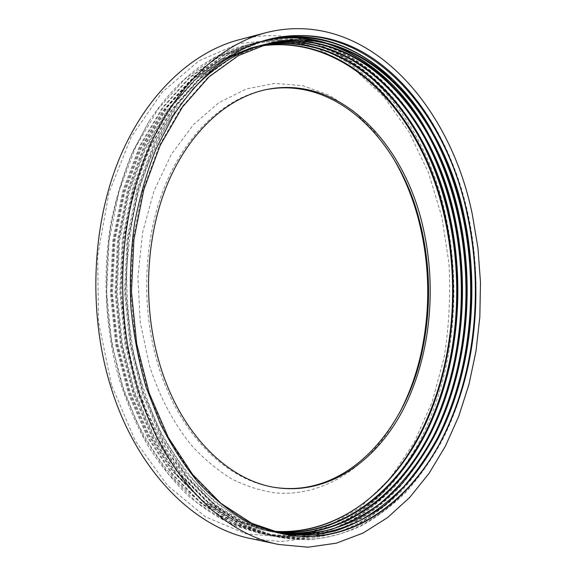 <?xml version="1.0" encoding="UTF-8"?>
<svg xmlns="http://www.w3.org/2000/svg" width="576" height="576" viewBox="0 0 576 576"><rect width="100%" height="100%" fill="white"/><g stroke="black" fill="none" stroke-linecap="round" stroke-linejoin="round"><path stroke-width="0.43" stroke-dasharray="2.88 2.16" d="M251.28 538.697L280.526 541.469C299.707 540.058 318.067 535.558 335.614 527.954C352.534 518.81 368.165 507.283 382.522 493.387C396.05 478.361 408.06 461.671 418.536 443.311C453.29 377.345 462.514 292.615 445.738 216.043C423.245 108.202 338.335 14.789 239.026 39.773M275.177 487.469L274.226 487.325C226.778 480.636 178.358 433.93 157.723 363.6C140.515 305.928 143.69 237.175 165.485 184.514C187.438 131.875 225.554 98.1 264.47 89.95L265.406 89.755M269.021 43.366L237.65 55.778L208.181 77.076L181.598 107.201L159.35 145.411L142.783 190.361L133.027 239.652L130.594 291.658L135.785 343.735L148.298 393.019L167.335 437.177L191.714 474.329L220.025 503.186L250.79 523.094L283.054 534.031M427.37 418.039C480.47 299.282 447.804 126.626 347.098 62.266C315.965 42.674 282.146 37.001 245.657 45.245L246.103 45.13C282.427 36.929 316.094 42.638 347.098 62.266M271.663 531.108C254.801 528.905 238.025 523.858 221.335 515.952C204.869 506.383 189.194 493.949 174.305 478.649C160.078 461.772 147.377 442.44 136.217 420.66L122.242 385.308C114.876 360.209 109.865 334.26 107.194 307.462C105.905 280.188 107.086 253.21 110.736 226.534C115.776 200.39 122.983 175.846 132.35 152.899L148.925 121.493C176.544 79.92 208.786 54.504 245.657 45.245M428.594 133.985C442.404 159.235 452.527 186.689 458.971 216.36C474.97 291.226 466.042 375.286 432.158 440.424C421.956 458.568 410.27 475.07 397.102 489.946C383.126 503.712 367.913 515.138 351.468 524.225C334.534 531.756 316.728 536.292 298.051 537.826L269.597 535.342L237.398 524.297L206.273 504.209L177.631 475.15L153.014 437.854L133.798 393.581L121.169 344.196L115.942 292.039L118.44 239.731L128.462 189.871L145.289 144.878L167.58 106.97L194.414 76.738L224.237 55.238L255.578 42.703C351.274 19.066 432.972 111.478 454.313 216.72C470.347 292.219 461.369 374.616 427.478 439.87C417.276 457.934 405.583 474.372 392.4 489.175C378.439 502.877 363.226 514.253 346.781 523.303C329.717 530.834 311.861 535.356 293.213 536.854L264.766 534.355L232.567 523.325L201.744 503.532L173.189 474.79L148.514 437.731L129.24 393.703L116.546 344.57L111.254 292.658L113.688 240.559L123.646 190.886L140.436 146.002L162.965 107.82L189.886 77.674L219.737 56.297L250.819 43.92C346.399 20.671 428.076 111.362 449.69 217.08C465.826 292.248 456.581 375.422 422.46 440.028C412.186 457.97 400.522 474.199 387.454 488.722C373.471 502.322 358.214 513.612 341.705 522.59C324.648 530.014 306.893 534.449 288.439 535.889L259.978 533.376L227.822 522.389L196.762 502.466L168.206 473.724L143.64 436.824L124.459 393.034L111.845 344.196L106.596 292.615L109.051 240.862L118.987 191.52L135.734 146.923L158.191 108.95L185.026 78.941L214.798 57.607L246.103 45.13M432.022 130.939C446.479 156.931 457.027 185.278 463.658 215.993C479.736 292.068 470.513 375.991 436.874 440.971C426.679 459.194 415.008 475.762 401.868 490.68C388.058 504.382 372.931 515.822 356.494 525.01C339.437 532.656 321.581 537.257 302.933 538.812L274.471 536.335L242.266 525.269L211.133 505.116L182.462 475.927L157.817 438.466L138.571 393.97L125.928 344.333L120.686 291.91L123.185 239.328L133.214 189.23L149.976 144.187L172.303 106.034L199.195 75.607L229.032 54.029L260.381 41.472L265.032 40.378M325.073 42.617L332.503 45.014M370.922 57.06C419.854 88.726 454.147 149.198 468.389 215.626C484.438 291.902 475.315 376.222 441.446 441.886C431.23 460.159 419.551 476.77 406.39 491.717C392.58 505.44 377.446 516.895 360.994 526.082C343.922 533.707 326.189 538.279 307.793 539.798L279.389 537.343L247.183 526.255L216.036 506.03L187.344 476.734L162.677 439.092L143.402 394.38L130.738 344.491L125.482 291.773L127.937 239.27L137.83 189.223L154.613 143.698L177.134 104.99L204.041 74.448L233.885 52.805L267.451 39.686M267.055 43.884L263.736 44.698L232.79 56.981L203.321 78.214L176.753 108.223L154.678 145.937L138.139 190.368L128.239 239.861L125.777 291.802L130.954 343.598L143.453 392.616L162.461 436.565L186.811 473.544L215.1 502.286L245.858 522.122L277.668 532.951L280.591 533.506M264.226 44.698L263.779 44.791M262.188 45.108L261.331 45.324M259.438 45.778L228.053 58.133L198.547 79.315L171.979 109.195L149.753 147.067L133.2 191.606L123.394 240.898L121.025 292.594L126.295 344.11L138.859 392.846L157.874 436.385L181.98 472.781L210.262 501.415L241.006 521.179L272.779 531.972L278.165 532.93M261.871 45.432L261.418 45.511M259.402 45.914L258.962 46.001M256.975 46.44L256.522 46.541M276.199 532.426L268.812 531.173L237.175 520.466L206.41 500.774L178.114 472.241L153.922 435.83L134.993 392.58L122.414 343.987L117.158 292.622L119.549 241.092L129.377 191.952L145.958 147.571L168.221 109.836L194.818 80.071L224.309 59.018L255.002 46.901L223.33 59.292L193.86 80.359L167.292 110.11L145.066 147.809L128.506 192.132L118.692 241.186L116.309 292.637L121.55 343.894L134.093 392.407L153.137 435.859L177.502 472.421L205.69 500.738L236.138 520.214L267.934 531L275.767 532.31M259.553 46.202L249.415 48.312L218.455 60.545L189.022 81.583L162.497 111.226L140.472 148.435L123.934 192.391L114.077 241.135L111.622 292.277L116.777 343.26L129.226 391.536L148.162 434.822L172.44 471.276L200.657 499.651L231.358 519.278L263.131 530.035L273.406 531.655M269.647 39.096L269.186 39.218C232.459 48.413 200.318 74.232 172.742 116.662M428.76 126.986C417.852 108.36 405.058 92.059 390.377 78.091M266.983 39.816L264.305 40.471L232.934 53.057L203.249 74.549L176.371 104.969L153.799 143.633L136.98 189.122L127.008 239.486L124.582 292.327L129.91 344.988L142.661 394.826L162.007 439.459L186.746 477L215.467 506.16L246.492 526.19L278.446 537.149C345.996 550.505 406.31 507.046 440.028 442.742M425.333 129.931C414.274 110.765 401.364 94.118 386.618 79.992M323.928 42.768L318.182 41.256M264.578 40.514L259.466 41.71L228.089 54.274L198.223 75.874L171.338 106.301L148.968 144.554L132.178 189.799L122.249 239.666L119.779 291.766L124.992 344.174L137.628 393.811L156.874 438.3L181.526 475.762L210.168 504.914L241.315 525.074L273.535 536.148C341.856 549.648 402.811 505.318 436.414 440.035M421.927 132.876C386.042 68.4 321.898 25.855 254.671 42.934L223.538 55.346L193.658 76.817L166.716 107.107L144.18 145.483L127.39 190.598L117.454 240.53L115.063 292.889L120.427 345.082L133.207 394.43L152.402 438.3L176.969 475.315L205.661 504.281L236.729 524.232L268.675 535.154C337.428 548.978 399.506 503.474 432.85 437.278M418.579 135.878C382.824 70.74 318.427 26.734 249.919 44.15L218.743 56.57L189.101 77.789L162.166 107.892L139.615 146.03L122.796 190.865L112.817 240.494L110.362 292.55L115.639 344.434L128.318 393.545L147.586 437.558L172.253 474.602L200.786 503.323L231.631 523.138L263.851 534.168C333.454 548.194 396.238 501.545 429.322 434.491M148.925 121.493L132.725 151.646C123.458 173.707 116.215 197.28 110.981 222.372C102.362 273.406 105.113 328.234 118.721 377.604C126.389 401.738 135.9 424.08 147.24 444.629C159.466 463.925 172.908 480.758 187.567 495.144C202.716 508.018 218.434 518.206 234.713 525.701L259.07 533.189C329.335 547.286 393.019 499.874 425.844 431.64M273.83 531.778L264.002 530.208L232.488 519.574L201.766 500.011L173.462 471.622L149.112 435.103L130.176 391.889L117.749 343.958L112.486 292.846L114.869 241.474L124.697 192.557L141.286 148.363L163.548 110.779L190.152 81.13L219.514 60.221L249.415 48.312M252.202 47.621L252.626 47.52M254.606 47.081L255.053 46.987M257.047 46.584L257.494 46.498M259.517 46.13L259.97 46.058M256.961 46.418L257.414 46.318M259.394 45.878L259.834 45.785M261.85 45.382L262.296 45.295M278.604 533.038L273.665 532.152L244.505 522.59L216.144 505.505L189.648 480.931L166.154 449.28L146.758 411.401C136.123 383.458 128.534 353.786 123.991 322.38C121.356 290.527 122.054 259.006 126.086 227.815C131.882 197.734 140.558 169.726 152.122 143.784L172.649 109.289L196.805 81.526L223.258 61.193M264.204 44.662L264.65 44.568M281.038 533.599L252.259 524.837C234.85 516.362 218.131 504.691 202.104 489.823C186.718 473.162 172.879 453.694 160.589 431.41C149.429 407.722 140.558 382.183 133.985 354.802C128.887 326.736 126.482 298.231 126.77 269.302C128.628 240.559 133.07 212.969 140.09 186.53C148.363 161.352 158.746 138.312 171.23 117.425L192.046 90.194M392.846 157.529L374.688 131.976L353.268 110.851L329.026 95.112L302.58 85.673L274.716 83.39L246.42 88.927L218.866 102.701L193.37 124.711L171.302 154.476L154.008 190.944L142.603 232.517L137.902 277.099L140.249 322.315L149.494 365.71C159.588 397.181 174.362 424.678 192.42 446.422C204.962 459.828 218.254 470.779 232.301 479.268C246.578 486.317 260.993 490.86 275.537 492.912C326.578 497.203 372.442 463.529 399.132 413.525M111.506 385.027L98.51 321.768L97.646 255.924L108.972 192.694L131.249 136.872L162.238 92.138L199.138 60.732L239.062 43.438L279.382 39.83L317.952 48.665L353.124 68.234L383.738 96.653L409.025 132.07L428.494 172.735L441.871 217.037L448.985 263.491C450.691 295.078 449.078 326.347 444.146 357.3L432.194 401.875L413.986 442.93L389.75 478.822L359.914 507.766L325.202 527.854L286.733 537.149L246.125 533.909L205.531 516.866L167.616 485.582L135.324 440.878L111.506 385.027M274.226 487.325L276.12 487.627M264.47 89.95L266.342 89.554M282.6 533.945L283.5 534.125M277.668 532.951L278.561 533.131M272.779 531.972L273.665 532.152M258.919 45.914L259.783 45.691M267.934 531L268.812 531.173M263.131 530.035L264.002 530.208M278.446 537.149L279.389 537.343M264.305 40.471L265.226 40.234M273.535 536.148L274.471 536.335M259.466 41.71L260.381 41.472M268.675 535.154L269.597 535.342M254.671 42.934L255.578 42.703M263.851 534.168L264.766 534.355M249.919 44.15L250.819 43.92M259.07 533.189L259.978 533.376"/><path stroke-width="0.86" d="M266.285 32.602L239.026 39.773C191.275 52.272 144.497 95.681 117.871 162.288C91.447 228.888 88.474 315.108 110.779 386.741C136.778 471.499 194.63 527.702 251.28 538.697L278.856 544.514C222.214 533.563 164.009 476.071 137.779 388.843C115.279 315.144 118.224 226.274 144.799 157.846C171.554 89.395 218.527 45.101 266.285 32.602C365.638 7.733 449.856 103.867 472.219 213.948L477.936 247.853L480.478 282.341L479.837 316.922L475.999 351.108L468.965 384.394L458.755 416.254L445.414 446.126L429.019 473.407L409.687 497.455L387.598 517.579L363.038 533.059L336.37 543.168L308.095 547.2L278.856 544.514M370.922 57.06C339.905 36.886 306.144 30.895 269.647 39.096C232.776 48.341 200.47 74.189 172.742 116.662L156.168 148.658C146.83 171.886 139.608 196.884 134.496 223.675C130.788 251.05 129.571 278.726 130.846 306.713C133.567 334.627 138.643 361.447 146.074 387.166L160.171 423.439C171.418 445.752 184.198 465.538 198.511 482.782C213.48 498.406 229.241 511.078 245.794 520.805C262.57 528.79 279.288 533.837 295.927 535.961C363.852 542.174 422.071 489.938 450.958 419.998C503.438 298.771 471.254 123.365 370.922 57.06M265.406 89.755C335.614 75.852 398.383 139.198 419.04 218.952L421.553 228.974C430.668 269.676 430.906 310.313 422.28 350.892C405.562 431.561 345.982 497.909 275.177 487.469M423.389 228.845C437.083 289.577 430.063 357.257 403.222 409.514C376.258 461.275 328.435 495.331 276.12 487.627C228.672 480.938 180.238 434.153 159.595 363.694C142.373 305.914 145.548 237.024 167.35 184.27C189.31 131.53 227.434 97.704 266.342 89.554C339.97 74.304 405.072 144.007 423.389 228.845M280.591 533.506L308.102 535.176C325.994 533.29 343.246 528.466 359.842 520.711C375.775 511.495 390.485 500.04 403.985 486.338C416.736 471.528 427.982 455.256 437.738 437.515C470.275 373.68 479.196 291.089 463.392 216.792C442.217 111.816 362.448 21.132 269.021 43.366M283.054 534.031C355.673 548.352 420.487 493.682 450.958 419.998M295.927 535.961L283.5 534.125L251.755 523.303L220.946 503.374L192.636 474.509L168.257 437.342L149.191 393.113L136.67 343.793L131.472 291.686L133.927 239.436L143.813 189.713L160.243 145.224L182.441 107.064L209.038 76.889L238.514 55.57L269.474 43.25C363.247 20.448 443.333 112.219 464.249 216.727C480.046 291.211 471.161 373.838 438.43 437.94C424.051 464.63 405.547 488.095 383.688 506.045C368.518 516.967 352.447 525.262 335.462 530.935C317.851 535.039 299.707 535.932 281.038 533.599M259.553 46.202C349.603 32.285 424.145 118.742 444.78 218.232C459.403 284.594 453.542 357.89 427.37 418.039C398.225 486.619 339.624 537.516 271.663 531.108C335.585 536.573 391.406 492.35 422.122 431.107C453.053 368.525 461.03 289.627 445.608 218.167C424.606 117.828 350.078 31.874 259.97 46.058M265.032 40.378C285.638 36.144 305.654 36.886 325.073 42.617M332.503 45.014C373.046 61.121 405.079 90.778 428.594 133.985M267.451 39.686C334.058 24.149 396.533 66.924 432.022 130.939M278.165 532.93C296.395 534.816 314.266 533.592 331.762 529.25C348.761 523.289 364.723 514.807 379.663 503.798C401.278 485.503 419.299 462.773 433.706 435.607C465.919 371.362 474.293 291.053 458.69 217.152C437.335 113.177 359.424 24.156 266.616 44.006L264.607 44.474C238.644 50.897 214.452 66.132 192.046 90.194M275.767 532.31C340.603 540.158 397.829 496.541 429.696 433.75C461.398 369.986 469.512 290.434 454.018 217.512C433.267 115.841 356.033 26.518 264.226 44.698M263.779 44.791L259.783 45.691C247.284 48.845 235.109 54.014 223.258 61.193M261.331 45.324L259.438 45.778M273.406 531.655C337.925 537.97 393.66 494.878 425.383 432.562C456.732 369.59 464.875 289.987 449.381 217.872C428.263 116.46 352.793 29.678 261.871 45.432M261.418 45.511L259.402 45.914M258.962 46.001L256.975 46.44M256.522 46.541L254.592 47.002M440.028 442.742C474.624 377.338 483.941 292.126 467.482 215.698C446.249 109.346 364.975 15.926 269.503 39.139M436.414 440.035C469.937 375.739 479.131 291.456 462.766 216.065C455.767 183.694 444.434 154.001 428.76 126.986M390.377 78.091C354.823 44.028 313.697 31.27 266.983 39.816M432.85 437.278C465.624 373.032 474.178 290.916 458.078 216.432C451.274 185.098 440.359 156.269 425.333 129.931M386.618 79.992C368.086 62.208 347.191 49.802 323.928 42.768M318.182 41.256C300.65 37.03 282.787 36.785 264.578 40.514M429.322 434.491C461.326 370.44 469.289 289.807 453.427 216.792C446.875 186.674 436.378 158.702 421.927 132.876M425.844 431.64C456.674 368.95 464.602 289.13 448.812 217.152C442.368 187.848 432.288 160.754 418.579 135.878M262.296 45.295C353.218 28.786 429.566 117.079 450.223 217.807C465.667 289.598 457.632 369.576 426.276 432.562C394.754 494.921 338.177 538.531 273.83 531.778M250.265 48.096L252.202 47.621M252.626 47.52L254.606 47.081M255.053 46.987L257.047 46.584M257.494 46.498L259.517 46.13M264.65 44.568C356.832 26.352 433.75 114.919 454.86 217.447C470.347 290.023 462.19 370.706 430.495 433.951C398.556 496.85 341.222 540.511 276.199 532.426M255.002 46.901L256.961 46.418M257.414 46.318L259.394 45.878M259.834 45.785L261.85 45.382M267.055 43.884C359.777 23.443 438.444 113.234 459.54 217.087C475.193 290.102 466.675 372.168 434.513 435.809C424.915 453.449 413.82 469.678 401.227 484.495C387.893 498.226 373.342 509.767 357.581 519.106C341.215 527.018 324.058 532.066 306.094 534.262L278.604 533.038M262.188 45.108L264.204 44.662M399.132 413.525C409.09 394.675 416.484 374.256 421.315 352.26C430.87 307.123 429.768 262.246 418.01 217.634C412.106 195.898 403.718 175.867 392.846 157.529M268.589 43.474L269.474 43.25M419.04 218.952L418.01 217.634M422.28 350.892L421.315 352.26M263.736 44.698L264.607 44.474"/></g></svg>
